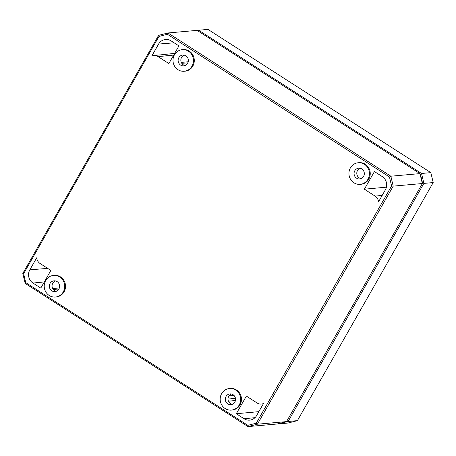 <?xml version="1.0" encoding="UTF-8"?>
<svg xmlns="http://www.w3.org/2000/svg" width="456" height="456" viewBox="0 0 456 456"><rect width="100%" height="100%" fill="white"/><g stroke="black" fill="none" stroke-linecap="round" stroke-linejoin="round"><path stroke-width="0.68" d="M256.278 423.191L391.59 185.968L389.464 177.008L167.403 34.291L158.945 36.446L23.632 273.668L25.753 282.629L247.819 425.345L256.278 423.191L257.401 424.211L286.528 421.612L422.57 183.181L420.466 174.295L419.97 173.611L197.1 30.37L167.973 32.969L158.597 35.357L22.8 273.435L25.154 283.358L248.024 426.599L277.151 424L286.528 421.612L422.57 183.181M55.176 297.038L55.951 296.987A10.853 10.271 -95.1 0 0 65.242 288.79A10.853 10.271 -95.1 0 0 60.528 276.906A10.853 10.271 -95.1 0 0 54.025 275.373L53.249 275.464A10.836 10.249 -95.1 0 0 44.443 283.866A10.836 10.249 -95.1 0 0 49.202 295.465A10.836 10.249 -95.1 0 0 55.176 297.038A10.836 10.249 -95.1 0 0 64.444 288.859A10.836 10.249 -95.1 0 0 59.742 276.991A10.836 10.249 -95.1 0 0 53.249 275.464M183.945 71.273L184.726 71.227A10.853 10.271 -95.1 0 0 194.011 63.031A10.853 10.271 -95.1 0 0 189.297 51.14A10.853 10.271 -95.1 0 0 182.799 49.613L182.024 49.704A10.836 10.249 -95.1 0 0 173.217 58.106A10.836 10.249 -95.1 0 0 177.977 69.7A10.836 10.249 -95.1 0 0 183.945 71.273A10.836 10.249 -95.1 0 0 193.213 63.093A10.836 10.249 -95.1 0 0 188.51 51.232A10.836 10.249 -95.1 0 0 182.024 49.704M231.124 410.121L231.904 410.075A10.853 10.271 -95.1 0 0 241.19 401.878A10.853 10.271 -95.1 0 0 236.476 389.988A10.853 10.271 -95.1 0 0 229.978 388.455L229.203 388.546A10.836 10.249 -95.1 0 0 220.396 396.948A10.836 10.249 -95.1 0 0 225.156 408.547A10.836 10.249 -95.1 0 0 231.124 410.121A10.836 10.249 -95.1 0 0 240.397 401.941A10.836 10.249 -95.1 0 0 235.689 390.074A10.836 10.249 -95.1 0 0 229.203 388.546M359.898 184.361L360.679 184.309A10.853 10.271 -95.1 0 0 369.964 176.113A10.853 10.271 -95.1 0 0 365.25 164.228A10.853 10.271 -95.1 0 0 358.747 162.695L357.971 162.786A10.836 10.249 -95.1 0 0 349.165 171.188A10.836 10.249 -95.1 0 0 353.93 182.788A10.836 10.249 -95.1 0 0 359.898 184.361A10.836 10.249 -95.1 0 0 369.166 176.181A10.836 10.249 -95.1 0 0 364.464 164.314A10.836 10.249 -95.1 0 0 357.971 162.786M153.718 55.581A7.461 7.062 -95.1 0 1 158.107 56.641L168.862 63.555L178.929 45.902L171.108 40.88A9.627 9.109 -95.1 0 0 165.699 39.484A9.627 9.109 -95.1 0 0 158.608 44.061L151.74 56.105A7.461 7.062 -95.1 0 1 153.718 55.581L174.654 53.398M40.789 288.084L50.861 270.436L40.105 263.522A7.461 7.062 -95.1 0 1 36.702 257.782L29.834 269.821A9.627 9.109 -95.1 0 0 32.969 283.056L40.789 288.084M375.117 196.114A7.461 7.062 -95.1 0 1 378.52 201.854L385.388 189.816A9.627 9.109 -95.1 0 0 382.248 176.58L374.433 171.553L364.361 189.206L375.117 196.114L382.202 195.396M261.305 404.073A7.461 7.062 -95.1 0 1 257.116 402.996L246.36 396.082L236.293 413.734L244.114 418.762A9.627 9.109 -95.1 0 0 249.78 420.13A9.627 9.109 -95.1 0 0 256.614 415.576L263.482 403.537A7.461 7.062 -95.1 0 1 261.305 404.073L263.26 403.93M51.836 290.842A5.415 5.124 84.9 0 1 49.47 284.977A5.415 5.124 84.9 0 1 53.99 280.833A5.415 5.124 84.9 0 1 57.108 281.608A5.415 5.124 84.9 0 1 59.474 287.474A5.415 5.124 84.9 0 1 54.954 291.623A5.415 5.124 84.9 0 1 51.836 290.842M56.293 291.304A5.415 5.124 84.9 0 1 54.555 290.603A5.415 5.124 84.9 0 1 52.081 285.456A5.415 5.124 84.9 0 1 55.37 280.907M232.246 404.392A5.415 5.124 84.9 0 1 230.508 403.685A5.415 5.124 84.9 0 1 228.034 398.538A5.415 5.124 84.9 0 1 231.317 393.99M185.068 65.544A5.415 5.124 84.9 0 1 183.329 64.843A5.415 5.124 84.9 0 1 180.855 59.696A5.415 5.124 84.9 0 1 184.138 55.142M361.021 178.627A5.415 5.124 84.9 0 1 359.282 177.925A5.415 5.124 84.9 0 1 356.809 172.778A5.415 5.124 84.9 0 1 360.092 168.23M180.61 65.083A5.415 5.124 84.9 0 1 178.245 59.217A5.415 5.124 84.9 0 1 182.765 55.068A5.415 5.124 84.9 0 1 185.877 55.849A5.415 5.124 84.9 0 1 188.242 61.714A5.415 5.124 84.9 0 1 183.728 65.858A5.415 5.124 84.9 0 1 180.61 65.083M227.789 403.93A5.415 5.124 84.9 0 1 225.424 398.065A5.415 5.124 84.9 0 1 229.944 393.916A5.415 5.124 84.9 0 1 233.056 394.691A5.415 5.124 84.9 0 1 235.421 400.562A5.415 5.124 84.9 0 1 230.907 404.706A5.415 5.124 84.9 0 1 227.789 403.93M356.563 178.165A5.415 5.124 84.9 0 1 354.198 172.3A5.415 5.124 84.9 0 1 358.712 168.156A5.415 5.124 84.9 0 1 361.83 168.931A5.415 5.124 84.9 0 1 364.196 174.796A5.415 5.124 84.9 0 1 359.676 178.946A5.415 5.124 84.9 0 1 356.563 178.165M364.361 189.206L386.42 187.165M236.293 413.734L258.854 411.648M228.017 399.085L235.45 398.305M228.45 401.206L235.438 400.476M247.819 425.345L248.024 426.599L257.401 424.211L393.197 186.133L422.324 183.534L419.97 173.611L390.843 176.21L389.464 177.008M23.632 273.668L22.8 273.435M158.597 35.357L158.945 36.446M25.154 283.358L25.753 282.629M391.59 185.968L393.197 186.133L390.843 176.21L167.973 32.969L167.403 34.291M288.084 421.475L423.88 183.397L421.526 173.474L430.846 172.642L433.2 182.565L297.403 420.643L288.084 421.475L278.422 423.681M421.526 173.474L198.656 30.233L197.385 30.552M423.88 183.397L433.2 182.565M198.656 30.233L207.976 29.401L430.846 172.642M278.707 423.863L288.027 423.031L297.403 420.643M59.348 287.958L52.674 288.5M158.107 56.641L173.707 55.062M158.608 44.061L174.124 42.813M32.969 283.056L44.312 281.911M29.834 269.821L47.681 268.39M244.114 418.762L255.012 417.656M187.878 62.831L181.79 63.327M58.898 289.001L53.289 289.457M188.225 61.794L181.271 62.358M233.951 395.42L228.935 395.933"/></g></svg>
